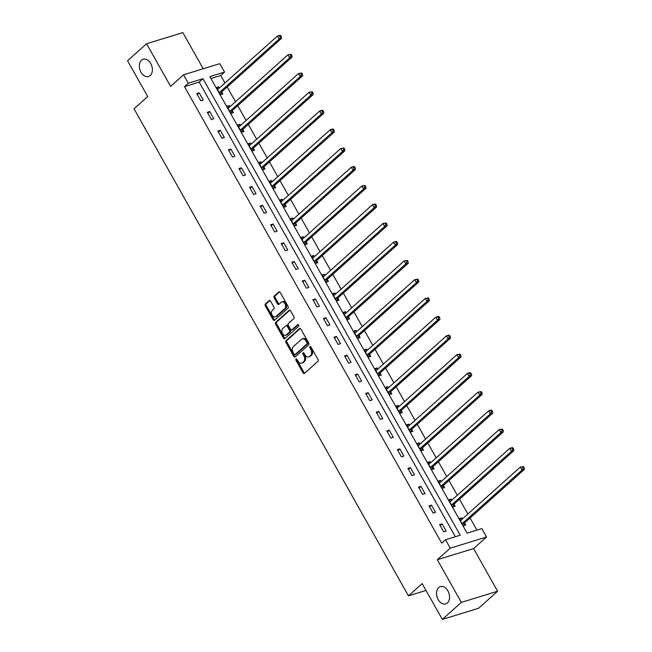 <?xml version="1.0" encoding="UTF-8"?>
<svg xmlns="http://www.w3.org/2000/svg" width="652" height="652" viewBox="0 0 652 652"><rect width="100%" height="100%" fill="white"/><g stroke="black" fill="none" stroke-linecap="round" stroke-linejoin="round"><path stroke-width="0.98" d="M296.057 359.048A0.97 0.668 -107.1 0 0 296 360.344L303.058 372.871A1.385 0.954 -107.1 0 0 304.215 373.531A1.385 0.954 -107.1 0 0 304.476 373.384L317.915 361.355A1.385 0.954 -107.1 0 0 317.997 359.505L310.939 346.978A0.97 0.668 -107.1 0 0 309.896 347.915L310.808 349.537A4.442 3.056 -107.1 0 1 310.539 355.446L309.423 356.448A4.442 3.056 -107.1 0 1 308.6 356.921A4.442 3.056 -107.1 0 1 304.908 354.818L303.995 353.197A0.97 0.668 -107.1 0 0 302.944 354.126L303.865 355.748A4.442 3.056 -107.1 0 1 303.596 361.664L302.479 362.667A4.442 3.056 -107.1 0 1 301.656 363.131A4.442 3.056 -107.1 0 1 297.964 361.029L297.043 359.407A0.97 0.668 -107.1 0 0 296.057 359.048M296.831 359.13A0.97 0.668 -107.1 0 0 296.978 360.043L304.044 372.569A1.385 0.954 -107.1 0 0 304.688 373.197M310.727 346.701A0.97 0.668 -107.1 0 0 310.874 347.614L311.786 349.236L310.808 349.537M303.775 352.911A0.97 0.668 -107.1 0 0 303.93 353.824L304.843 355.446L303.865 355.748M150.204 75.559A9.046 6.227 -107.1 0 0 151.345 64.744A9.046 6.227 -107.1 0 0 143.212 59.226A9.046 6.227 -107.1 0 0 141.541 60.18A9.046 6.227 -107.1 0 0 140.392 71.003A9.046 6.227 -107.1 0 0 148.526 76.52A9.046 6.227 -107.1 0 0 150.204 75.559M447.378 602.961A9.046 6.227 -107.1 0 0 448.519 592.138A9.046 6.227 -107.1 0 0 440.385 586.621A9.046 6.227 -107.1 0 0 438.714 587.582A9.046 6.227 -107.1 0 0 437.565 598.397A9.046 6.227 -107.1 0 0 445.699 603.915A9.046 6.227 -107.1 0 0 447.378 602.961M270.556 301.126A1.385 0.954 -107.1 0 0 269.398 300.466A1.385 0.954 -107.1 0 0 269.137 300.613L265.372 303.987A1.385 0.954 -107.1 0 0 265.291 305.837L273.131 319.749A1.385 0.954 -107.1 0 0 274.28 320.409A1.385 0.954 -107.1 0 0 274.541 320.262L287.98 308.233A1.385 0.954 -107.1 0 0 288.062 306.383L280.221 292.471A1.385 0.954 -107.1 0 0 279.072 291.811A1.385 0.954 -107.1 0 0 278.812 291.957L274.256 296.032A1.385 0.954 -107.1 0 0 274.174 297.882L277.532 303.84A1.385 0.954 -107.1 0 0 278.681 304.492A1.385 0.954 -107.1 0 0 278.942 304.345L281.199 302.324A3.708 2.551 -107.1 0 1 281.892 301.933A3.708 2.551 -107.1 0 1 285.226 304.199A3.708 2.551 -107.1 0 1 284.753 308.632L275.902 316.554A3.708 2.551 -107.1 0 1 275.217 316.945A3.708 2.551 -107.1 0 1 271.884 314.688A3.708 2.551 -107.1 0 1 272.349 310.246L273.824 308.926A1.385 0.954 -107.1 0 0 273.905 307.076L270.556 301.126M188.289 83.228L183.546 74.817L219.805 63.676L224.549 72.079L209.846 76.602L467.085 533.116L481.779 528.601L486.522 537.012L450.263 548.153L445.52 539.742L460.222 535.227L202.984 78.705L188.289 83.228L184.483 86.626L441.714 543.149L445.52 539.742M442.333 619.4L461.355 602.375L497.615 591.234L478.592 608.259L442.333 619.4L422.162 583.597L408.462 595.855L134.035 108.819L147.735 96.569L127.556 60.766L146.578 43.741L170.612 86.39L183.546 74.817M497.615 591.234L473.588 548.585L437.321 559.726L461.355 602.375M437.321 559.726L450.263 548.153M286.032 340.662A1.385 0.954 -107.1 0 0 285.951 342.512L293.791 356.424A1.385 0.954 -107.1 0 0 294.948 357.084A1.385 0.954 -107.1 0 0 295.201 356.937L308.649 344.9A1.385 0.954 -107.1 0 0 308.73 343.058L300.89 329.138A1.385 0.954 -107.1 0 0 299.733 328.486A1.385 0.954 -107.1 0 0 299.48 328.632L286.032 340.662L287.01 340.36A1.385 0.954 -107.1 0 0 286.929 342.21L294.769 356.122A1.385 0.954 -107.1 0 0 295.413 356.742M283.457 338.086L275.617 324.174A1.385 0.954 -107.1 0 1 275.698 322.324L289.146 310.295A1.385 0.954 -107.1 0 1 289.398 310.148A1.385 0.954 -107.1 0 1 290.556 310.808L293.913 316.758A1.385 0.954 -107.1 0 1 293.832 318.608L288.38 323.49A1.385 0.954 -107.1 0 0 288.298 325.332L290.523 329.284A1.385 0.954 -107.1 0 0 291.672 329.945A1.385 0.954 -107.1 0 0 291.933 329.798L297.605 324.712A0.97 0.668 -107.1 0 1 298.543 326.367L284.875 338.6A1.385 0.954 -107.1 0 1 284.614 338.747A1.385 0.954 -107.1 0 1 283.457 338.086L284.443 337.785L276.603 323.873L275.617 324.174M203.22 68.77L182.837 32.6L146.578 43.741M408.462 595.855L426.025 590.459M455.341 536.726L199.178 82.111L184.483 86.626M446.131 531.078L442.064 523.874L439.619 524.624L443.678 531.836L446.131 531.078M435.569 512.342L431.502 505.129L429.057 505.887L433.115 513.091L435.569 512.342M425.006 493.597L420.947 486.392L418.494 487.142L422.553 494.355L425.006 493.597M414.444 474.86L410.385 467.647L407.932 468.405L411.999 475.61L414.444 474.86M403.89 456.115L399.823 448.91L397.378 449.66L401.436 456.873L403.89 456.115M393.327 437.378L389.268 430.165L386.815 430.923L390.874 438.128L393.327 437.378M382.765 418.633L378.706 411.428L376.253 412.178L380.32 419.383L382.765 418.633M372.202 399.896L368.144 392.683L365.69 393.441L369.757 400.646L372.202 399.896M361.648 381.151L357.581 373.946L355.136 374.696L359.195 381.901L361.648 381.151M351.086 362.406L347.027 355.201L344.574 355.951L348.633 363.164L351.086 362.406M340.523 343.669L336.465 336.465L334.011 337.214L338.078 344.419L340.523 343.669M329.969 324.924L325.902 317.72L323.457 318.469L327.516 325.682L329.969 324.924M319.407 306.187L315.34 298.975L312.895 299.733L316.953 306.937L319.407 306.187M308.844 287.442L304.786 280.238L302.332 280.988L306.391 288.2L308.844 287.442M298.282 268.705L294.223 261.493L291.77 262.251L295.837 269.455L298.282 268.705M287.728 249.96L283.661 242.756L281.216 243.506L285.274 250.718L287.728 249.96M277.165 231.224L273.106 224.011L270.653 224.769L274.712 231.973L277.165 231.224M266.603 212.479L262.544 205.274L260.091 206.024L264.158 213.237L266.603 212.479M256.04 193.742L251.982 186.529L249.529 187.287L253.595 194.492L256.04 193.742M245.486 174.997L241.419 167.792L238.974 168.542L243.033 175.747L245.486 174.997M234.924 156.26L230.865 149.047L228.412 149.797L232.471 157.01L234.924 156.26M224.361 137.515L220.303 130.31L217.85 131.06L221.916 138.265L224.361 137.515M213.807 118.77L209.74 111.565L207.295 112.315L211.354 119.528L213.807 118.77M203.245 100.033L199.178 92.82L196.733 93.578L200.792 100.783L203.245 100.033M476.905 530.1L470.084 517.998M467.851 514.037L459.521 499.253M457.288 495.292L448.967 480.516M446.734 476.555L438.405 461.771M436.172 457.81L427.842 443.034M425.609 439.073L417.28 424.289M415.055 420.328L406.726 405.552M404.493 401.591L396.163 386.807M393.93 382.846L385.601 368.07M383.368 364.109L375.039 349.325M372.814 345.364L364.484 330.588M362.251 326.628L353.922 311.843M351.689 307.883L343.359 293.098M341.126 289.146L332.805 274.362M330.572 270.401L322.243 255.617M320.01 251.656L311.68 236.88M309.447 232.919L301.118 218.135M298.893 214.174L290.564 199.398M288.331 195.437L280.001 180.653M277.768 176.692L269.439 161.916M267.206 157.955L258.877 143.171M256.652 139.21L248.322 124.434M246.089 120.473L237.76 105.689M235.527 101.728L227.198 86.944M224.964 82.991L220.743 75.485L210.922 78.509M462.309 518.992L461.665 517.851L459.212 518.601L463.279 525.814L465.724 525.056L464.631 523.116M451.754 500.255L451.102 499.106L448.657 499.864L452.716 507.069L455.169 506.319L454.069 504.371M441.192 481.51L440.548 480.369L438.095 481.119L442.154 488.332L444.607 487.574L443.515 485.634M430.63 462.773L429.986 461.624L427.533 462.382L431.6 469.587L434.045 468.837L432.952 466.889M420.067 444.028L419.423 442.887L416.978 443.637L421.037 450.85L423.49 450.092L422.39 448.152M409.513 425.291L408.861 424.142L406.416 424.9L410.475 432.105L412.928 431.355L411.828 429.407M398.951 406.546L398.307 405.405L395.854 406.155L399.912 413.36L402.365 412.61L401.273 410.662M388.388 387.81L387.744 386.66L385.291 387.41L389.358 394.623L391.803 393.873L390.711 391.925M377.826 369.065L377.182 367.924L374.737 368.673L378.796 375.878L381.249 375.128L380.149 373.18M367.272 350.328L366.628 349.179L364.175 349.928L368.233 357.141L370.686 356.383L369.586 354.443M356.709 331.583L356.065 330.434L353.612 331.192L357.679 338.396L360.124 337.646L359.032 335.698M346.147 312.838L345.503 311.697L343.05 312.447L347.117 319.659L349.562 318.901L348.47 316.962M335.593 294.101L334.941 292.952L332.496 293.71L336.554 300.914L339.007 300.164L337.907 298.217M325.03 275.356L324.386 274.215L321.933 274.965L325.992 282.177L328.445 281.419L327.353 279.48M314.468 256.619L313.824 255.47L311.371 256.228L315.438 263.432L317.883 262.683L316.79 260.735M303.905 237.874L303.262 236.733L300.817 237.483L304.875 244.696L307.328 243.938L306.228 241.998M293.351 219.137L292.699 217.988L290.254 218.746L294.313 225.951L296.766 225.201L295.666 223.253M282.789 200.392L282.145 199.251L279.692 200.001L283.75 207.206L286.204 206.456L285.111 204.516M272.226 181.655L271.582 180.506L269.129 181.256L273.196 188.469L275.641 187.719L274.549 185.771M261.664 162.91L261.02 161.769L258.575 162.519L262.634 169.724L265.087 168.974L263.987 167.026M251.11 144.173L250.466 143.024L248.013 143.774L252.071 150.987L254.524 150.229L253.424 148.289M240.547 125.428L239.903 124.279L237.45 125.037L241.517 132.242L243.962 131.492L242.87 129.544M229.985 106.683L229.341 105.542L226.888 106.292L230.955 113.505L233.4 112.747L232.308 110.807M219.431 87.947L218.779 86.797L216.334 87.555L220.392 94.76L222.845 94.01L221.745 92.062M220.743 75.485L224.549 72.079M473.588 548.585L486.522 537.012M199.178 82.111L202.984 78.705M461.665 517.851L459.758 519.562M442.064 523.874L440.157 525.585M431.502 505.129L429.595 506.84M451.102 499.106L449.195 500.817M420.947 486.392L419.032 488.103M440.548 480.369L438.633 482.081M410.385 467.647L408.478 469.358M429.986 461.624L428.071 463.336M399.823 448.91L397.916 450.622M419.423 442.887L417.516 444.599M389.268 430.165L387.353 431.877M408.861 424.142L406.954 425.854M378.706 411.428L376.791 413.132M398.307 405.405L396.392 407.109M368.144 392.683L366.237 394.395M387.744 386.66L385.837 388.372M357.581 373.946L355.674 375.65M377.182 367.924L375.275 369.627M347.027 355.201L345.112 356.913M366.628 349.179L364.712 350.89M336.465 336.465L334.549 338.168M356.065 330.434L354.15 332.145M325.902 317.72L323.995 319.431M345.503 311.697L343.596 313.408M315.34 298.975L313.433 300.686M334.941 292.952L333.033 294.663M304.786 280.238L302.87 281.949M324.386 274.215L322.471 275.926M294.223 261.493L292.316 263.204M313.824 255.47L311.909 257.181M283.661 242.756L281.754 244.467M303.262 236.733L301.354 238.445M273.106 224.011L271.191 225.722M292.699 217.988L290.792 219.7M262.544 205.274L260.629 206.977M282.145 199.251L280.23 200.955M251.982 186.529L250.075 188.241M271.582 180.506L269.675 182.218M241.419 167.792L239.512 169.496M261.02 161.769L259.113 163.473M230.865 149.047L228.95 150.759M250.466 143.024L248.551 144.736M220.303 130.31L218.387 132.014M239.903 124.279L237.988 125.991M209.74 111.565L207.833 113.277M229.341 105.542L227.434 107.254M199.178 92.82L197.271 94.532M218.779 86.797L216.871 88.509M301.656 363.131L302.634 362.83A4.442 3.056 -107.1 0 0 303.457 362.365L302.479 362.667M304.843 355.446A4.442 3.056 -107.1 0 1 304.574 361.363L303.457 362.365M308.6 356.921L309.578 356.62A4.442 3.056 -107.1 0 0 310.401 356.147L309.423 356.448M311.786 349.236A4.442 3.056 -107.1 0 1 311.526 355.144L310.401 356.147M300.246 328.518L287.01 340.36M294.109 354.191A0.97 0.668 -107.1 0 0 295.095 354.549L306.896 343.987A0.97 0.668 -107.1 0 0 306.953 342.691L305.992 340.988A4.442 3.056 -107.1 0 0 302.292 338.877A4.442 3.056 -107.1 0 0 301.477 339.35L293.408 346.571A4.442 3.056 -107.1 0 0 293.139 352.479L294.109 354.191M295.69 354.362A0.97 0.668 -107.1 0 0 296.073 354.248L295.095 354.549M302.292 338.877L303.278 338.575A4.442 3.056 -107.1 0 1 306.97 340.686L307.931 342.39A0.97 0.668 -107.1 0 1 307.874 343.685L296.073 354.248M289.912 310.181L276.684 322.023A1.385 0.954 -107.1 0 0 276.603 323.873M292.357 329.667A1.385 0.954 -107.1 0 0 292.658 329.643A1.385 0.954 -107.1 0 0 292.911 329.496L298.266 324.704M282.723 328.551A3.708 2.551 -107.1 0 0 282.251 332.985A3.708 2.551 -107.1 0 0 285.584 335.25A3.708 2.551 -107.1 0 0 286.277 334.859L289.39 332.064A1.385 0.954 -107.1 0 0 289.472 330.222L287.247 326.269A1.385 0.954 -107.1 0 0 286.098 325.609A1.385 0.954 -107.1 0 0 285.837 325.755L282.723 328.551M285.584 335.25L286.57 334.949A3.708 2.551 -107.1 0 0 287.255 334.558L286.277 334.859M286.098 325.609L287.076 325.307A1.385 0.954 -107.1 0 1 288.233 325.967L290.458 329.92A1.385 0.954 -107.1 0 1 290.376 331.77L287.255 334.558M284.443 337.785A1.385 0.954 -107.1 0 0 285.087 338.404M275.217 316.945L276.195 316.644A3.708 2.551 -107.1 0 0 276.888 316.253L275.902 316.554M281.892 301.933L282.87 301.632A3.708 2.551 -107.1 0 1 286.204 303.897A3.708 2.551 -107.1 0 1 285.739 308.331L276.888 316.253M279.578 291.843L275.234 295.731A1.385 0.954 -107.1 0 0 275.152 297.581L278.51 303.539A1.385 0.954 -107.1 0 0 279.154 304.158M269.904 300.499L266.35 303.685A1.385 0.954 -107.1 0 0 266.269 305.535L274.109 319.447A1.385 0.954 -107.1 0 0 274.753 320.067M461.054 520.125L460.165 520.288M463.531 525.732L464.705 522.945A1.41 0.97 72.9 0 1 464.941 522.602L524.444 469.358L521.991 470.108L520.296 467.101L460.793 520.353A1.41 0.97 72.9 0 1 460.532 520.5A1.41 0.97 72.9 0 1 460.467 520.516L460.312 520.549M462.178 523.866L462.252 523.695A1.41 0.97 72.9 0 1 462.488 523.352L521.991 470.108L523.206 468.095L524.192 467.794L523.507 466.596L522.529 466.897L523.206 468.095M522.529 466.897L520.296 467.101L523.507 466.596M524.192 467.794L524.444 469.358M450.491 501.38L449.603 501.551M452.969 506.995L454.142 504.2A1.41 0.97 72.9 0 1 454.379 503.857L513.882 450.613L511.429 451.363L509.742 448.364L450.239 501.608A1.41 0.97 72.9 0 1 449.978 501.763A1.41 0.97 72.9 0 1 449.904 501.779L449.75 501.804M451.624 505.129L451.689 504.958A1.41 0.97 72.9 0 1 451.926 504.615L511.429 451.363L512.651 449.35L513.629 449.057L512.953 447.851L511.975 448.152L512.651 449.35M511.975 448.152L509.742 448.364L512.187 447.606L512.953 447.851M513.629 449.057L513.882 450.613M439.929 482.635L439.049 482.806M442.415 488.25L443.58 485.463A1.41 0.97 72.9 0 1 443.816 485.121L503.32 431.868L500.875 432.626L499.179 429.619L439.676 482.871A1.41 0.97 72.9 0 1 439.415 483.018A1.41 0.97 72.9 0 1 439.342 483.034L439.187 483.067M441.062 486.384L441.135 486.213A1.41 0.97 72.9 0 1 441.371 485.87L500.875 432.626L502.089 430.613L503.067 430.312L502.39 429.114L501.412 429.415L502.089 430.613M501.412 429.415L499.179 429.619L502.39 429.114M503.067 430.312L503.32 431.868M429.375 463.898L428.486 464.069M431.852 469.505L433.026 466.718A1.41 0.97 72.9 0 1 433.254 466.376L492.757 413.132L490.312 413.881L488.617 410.882L429.114 464.126A1.41 0.97 72.9 0 1 428.853 464.281A1.41 0.97 72.9 0 1 428.78 464.297L428.633 464.322M430.499 467.639L430.573 467.476A1.41 0.97 72.9 0 1 430.809 467.134L490.312 413.881L491.526 411.868L492.504 411.567L491.828 410.369L490.85 410.67L491.526 411.868M490.85 410.67L488.617 410.882L491.07 410.124L491.828 410.369M492.504 411.567L492.757 413.132M418.812 445.153L417.924 445.324M421.29 450.768L422.463 447.981A1.41 0.97 72.9 0 1 422.7 447.639L482.203 394.387L479.75 395.145L478.055 392.137L418.551 445.389A1.41 0.97 72.9 0 1 418.291 445.536A1.41 0.97 72.9 0 1 418.225 445.552L418.071 445.585M419.937 448.902L420.01 448.731A1.41 0.97 72.9 0 1 420.247 448.389L479.75 395.145L480.964 393.132L481.95 392.83L481.274 391.624L480.288 391.925L480.964 393.132M480.288 391.925L478.055 392.137L481.274 391.624M481.95 392.83L482.203 394.387M408.25 426.416L407.37 426.587M410.736 432.023L411.901 429.236A1.41 0.97 72.9 0 1 412.137 428.894L471.641 375.65L469.187 376.4L467.5 373.4L407.997 426.644A1.41 0.97 72.9 0 1 407.736 426.791A1.41 0.97 72.9 0 1 407.663 426.815L407.508 426.84M409.383 430.157L409.456 429.986A1.41 0.97 72.9 0 1 409.684 429.652L469.187 376.4L470.41 374.387L471.388 374.085L470.711 372.887L469.733 373.188L470.41 374.387M469.733 373.188L467.5 373.4L469.945 372.642L470.711 372.887M471.388 374.085L471.641 375.65M397.696 407.671L396.807 407.842M400.173 413.286L401.339 410.499A1.41 0.97 72.9 0 1 401.575 410.157L461.078 356.905L458.633 357.663L456.938 354.655L397.435 407.907A1.41 0.97 72.9 0 1 397.174 408.054A1.41 0.97 72.9 0 1 397.101 408.07L396.954 408.103M398.82 411.42L398.894 411.249A1.41 0.97 72.9 0 1 399.13 410.907L458.633 357.663L459.847 355.65L460.825 355.348L460.149 354.142L459.171 354.443L459.847 355.65M459.171 354.443L456.938 354.655L460.149 354.142M460.825 355.348L461.078 356.905M387.133 388.934L386.245 389.105M389.611 394.541L390.784 391.754A1.41 0.97 72.9 0 1 391.021 391.412L450.524 338.168L448.071 338.918L446.375 335.919L386.872 389.162A1.41 0.97 72.9 0 1 386.612 389.309A1.41 0.97 72.9 0 1 386.538 389.334L386.392 389.358M388.258 392.675L388.331 392.504A1.41 0.97 72.9 0 1 388.568 392.17L448.071 338.918L449.285 336.905L450.263 336.603L449.587 335.405L448.609 335.707L449.285 336.905M448.609 335.707L446.375 335.919L448.829 335.161L449.587 335.405M450.263 336.603L450.524 338.168M376.571 370.189L375.682 370.36M379.048 375.805L380.222 373.009A1.41 0.97 72.9 0 1 380.458 372.675L439.961 319.423L437.508 320.181L435.821 317.174L376.318 370.417A1.41 0.97 72.9 0 1 376.049 370.572A1.41 0.97 72.9 0 1 375.984 370.589L375.829 370.621M377.704 373.938L377.769 373.767A1.41 0.97 72.9 0 1 378.005 373.425L437.508 320.181L438.723 318.168L439.709 317.866L439.032 316.66L438.046 316.962L438.723 318.168M438.046 316.962L435.821 317.174L438.266 316.424L439.032 316.66M439.709 317.866L439.961 319.423M366.008 351.452L365.128 351.615M368.494 357.06L369.66 354.272A1.41 0.97 72.9 0 1 369.896 353.93L429.399 300.686L426.946 301.436L425.259 298.429L365.756 351.681A1.41 0.97 72.9 0 1 365.495 351.827A1.41 0.97 72.9 0 1 365.422 351.844L365.267 351.876M367.141 355.193L367.215 355.022A1.41 0.97 72.9 0 1 367.443 354.68L426.946 301.436L428.168 299.423L429.146 299.121L428.47 297.923L427.492 298.225L428.168 299.423M427.492 298.225L425.259 298.429L428.47 297.923M429.146 299.121L429.399 300.686M355.454 332.707L354.566 332.879M357.932 338.323L359.105 335.527A1.41 0.97 72.9 0 1 359.333 335.193L418.837 281.941L416.392 282.691L414.696 279.692L355.193 332.936A1.41 0.97 72.9 0 1 354.933 333.09A1.41 0.97 72.9 0 1 354.859 333.107L354.712 333.131M356.579 336.456L356.652 336.285A1.41 0.97 72.9 0 1 356.888 335.943L416.392 282.691L417.606 280.686L418.584 280.384L417.908 279.178L416.93 279.48L417.606 280.686M416.93 279.48L414.696 279.692L417.908 279.178M418.584 280.384L418.837 281.941M344.892 313.971L344.003 314.134M347.369 319.578L348.543 316.79A1.41 0.97 72.9 0 1 348.779 316.448L408.282 263.204L405.829 263.954L404.134 260.947L344.631 314.199A1.41 0.97 72.9 0 1 344.37 314.345A1.41 0.97 72.9 0 1 344.305 314.362L344.15 314.394M346.016 317.711L346.09 317.54A1.41 0.97 72.9 0 1 346.326 317.198L405.829 263.954L407.044 261.941L408.03 261.639L407.345 260.441L406.367 260.743L407.044 261.941M406.367 260.743L404.134 260.947L407.345 260.441M408.03 261.639L408.282 263.204M334.329 295.226L333.441 295.397M336.807 300.841L337.98 298.045A1.41 0.97 72.9 0 1 338.217 297.703L397.72 244.459L395.267 245.209L393.58 242.21L334.077 295.454A1.41 0.97 72.9 0 1 333.816 295.609A1.41 0.97 72.9 0 1 333.742 295.625L333.588 295.649M335.462 298.975L335.527 298.803A1.41 0.97 72.9 0 1 335.764 298.461L395.267 245.209L396.489 243.196L397.467 242.903L396.791 241.696L395.813 241.998L396.489 243.196M395.813 241.998L393.58 242.21L396.025 241.452L396.791 241.696M397.467 242.903L397.72 244.459M323.767 276.489L322.887 276.652M326.253 282.096L327.418 279.309A1.41 0.97 72.9 0 1 327.654 278.966L387.158 225.714L384.713 226.472L383.017 223.465L323.514 276.717A1.41 0.97 72.9 0 1 323.253 276.864A1.41 0.97 72.9 0 1 323.18 276.88L323.025 276.913M324.9 280.23L324.973 280.058A1.41 0.97 72.9 0 1 325.209 279.716L384.713 226.472L385.927 224.459L386.905 224.158L386.228 222.96L385.25 223.261L385.927 224.459M385.25 223.261L383.017 223.465L386.228 222.96M386.905 224.158L387.158 225.714M313.213 257.744L312.324 257.915M315.69 263.351L316.864 260.564A1.41 0.97 72.9 0 1 317.092 260.221L376.595 206.977L374.15 207.727L372.455 204.728L312.952 257.972A1.41 0.97 72.9 0 1 312.691 258.127A1.41 0.97 72.9 0 1 312.618 258.143L312.471 258.168M314.337 261.493L314.411 261.322A1.41 0.97 72.9 0 1 314.647 260.979L374.15 207.727L375.365 205.714L376.343 205.413L375.666 204.215L374.688 204.516L375.365 205.714M374.688 204.516L372.455 204.728L374.908 203.97L375.666 204.215M376.343 205.413L376.595 206.977M302.65 238.999L301.762 239.17M305.128 244.614L306.301 241.827A1.41 0.97 72.9 0 1 306.538 241.484L366.041 188.232L363.588 188.99L361.893 185.983L302.389 239.235A1.41 0.97 72.9 0 1 302.129 239.382A1.41 0.97 72.9 0 1 302.063 239.398L301.909 239.431M303.775 242.748L303.848 242.577A1.41 0.97 72.9 0 1 304.085 242.234L363.588 188.99L364.802 186.977L365.788 186.676L365.112 185.47L364.126 185.771L364.802 186.977M364.126 185.771L361.893 185.983L365.112 185.47M365.788 186.676L366.041 188.232M292.088 220.262L291.208 220.433M294.574 225.869L295.739 223.082A1.41 0.97 72.9 0 1 295.975 222.739L355.479 169.496L353.025 170.245L351.338 167.246L291.835 220.49A1.41 0.97 72.9 0 1 291.574 220.637A1.41 0.97 72.9 0 1 291.501 220.661L291.346 220.686M293.221 224.003L293.294 223.832A1.41 0.97 72.9 0 1 293.522 223.497L353.025 170.245L354.248 168.232L355.226 167.931L354.549 166.733L353.571 167.034L354.248 168.232M353.571 167.034L351.338 167.246L353.783 166.488L354.549 166.733M355.226 167.931L355.479 169.496M281.534 201.517L280.645 201.688M284.011 207.132L285.177 204.345A1.41 0.97 72.9 0 1 285.413 204.003L344.916 150.751L342.471 151.508L340.776 148.501L281.273 201.753A1.41 0.97 72.9 0 1 281.012 201.9A1.41 0.97 72.9 0 1 280.939 201.916L280.792 201.949M282.658 205.266L282.732 205.095A1.41 0.97 72.9 0 1 282.968 204.752L342.471 151.508L343.685 149.495L344.663 149.194L343.987 147.988L343.009 148.289L343.685 149.495M343.009 148.289L340.776 148.501L343.987 147.988M344.663 149.194L344.916 150.751M270.971 182.78L270.083 182.951M273.449 188.387L274.622 185.6A1.41 0.97 72.9 0 1 274.859 185.258L334.362 132.014L331.909 132.763L330.214 129.764L270.71 183.008A1.41 0.97 72.9 0 1 270.45 183.155A1.41 0.97 72.9 0 1 270.376 183.179L270.23 183.204M272.096 186.521L272.169 186.35A1.41 0.97 72.9 0 1 272.406 186.016L331.909 132.763L333.123 130.75L334.101 130.449L333.425 129.251L332.447 129.552L333.123 130.75M332.447 129.552L330.214 129.764L332.667 129.006L333.425 129.251M334.101 130.449L334.362 132.014M260.409 164.035L259.52 164.206M262.886 169.65L264.06 166.855A1.41 0.97 72.9 0 1 264.296 166.521L323.799 113.269L321.346 114.027L319.659 111.019L260.156 164.263A1.41 0.97 72.9 0 1 259.887 164.418A1.41 0.97 72.9 0 1 259.822 164.434L259.667 164.467M261.542 167.784L261.607 167.613A1.41 0.97 72.9 0 1 261.843 167.271L321.346 114.027L322.561 112.014L323.547 111.712L322.87 110.506L321.884 110.807L322.561 112.014M321.884 110.807L319.659 111.019L322.104 110.27L322.87 110.506M323.547 111.712L323.799 113.269M249.846 145.298L248.966 145.461M252.332 150.905L253.498 148.118A1.41 0.97 72.9 0 1 253.734 147.776L313.237 94.532L310.784 95.282L309.097 92.274L249.594 145.526A1.41 0.97 72.9 0 1 249.333 145.673A1.41 0.97 72.9 0 1 249.26 145.689L249.105 145.722M250.979 149.039L251.053 148.868A1.41 0.97 72.9 0 1 251.281 148.526L310.784 95.282L312.006 93.269L312.984 92.967L312.308 91.769L311.33 92.071L312.006 93.269M311.33 92.071L309.097 92.274L312.308 91.769M312.984 92.967L313.237 94.532M239.292 126.553L238.404 126.724M241.77 132.169L242.943 129.373A1.41 0.97 72.9 0 1 243.172 129.039L302.675 75.787L300.23 76.537L298.534 73.537L239.031 126.781A1.41 0.97 72.9 0 1 238.771 126.936A1.41 0.97 72.9 0 1 238.697 126.953L238.55 126.977M240.417 130.302L240.49 130.131A1.41 0.97 72.9 0 1 240.727 129.789L300.23 76.537L301.444 74.532L302.422 74.23L301.746 73.024L300.768 73.326L301.444 74.532M300.768 73.326L298.534 73.537L301.746 73.024M302.422 74.23L302.675 75.787M228.73 107.816L227.841 107.979M231.207 113.424L232.381 110.636A1.41 0.97 72.9 0 1 232.617 110.294L292.12 57.05L289.667 57.8L287.972 54.792L228.469 108.045A1.41 0.97 72.9 0 1 228.208 108.191A1.41 0.97 72.9 0 1 228.143 108.208L227.988 108.24M229.854 111.557L229.928 111.386A1.41 0.97 72.9 0 1 230.164 111.044L289.667 57.8L290.882 55.787L291.868 55.485L291.183 54.287L290.205 54.589L290.882 55.787M290.205 54.589L287.972 54.792L291.183 54.287M291.868 55.485L292.12 57.05M218.167 89.071L217.279 89.242M220.645 94.687L221.819 91.891A1.41 0.97 72.9 0 1 222.055 91.549L281.558 38.305L279.105 39.055L277.418 36.056L217.915 89.3A1.41 0.97 72.9 0 1 217.654 89.454A1.41 0.97 72.9 0 1 217.581 89.471L217.426 89.495M219.3 92.82L219.365 92.649A1.41 0.97 72.9 0 1 219.602 92.307L279.105 39.055L280.327 37.042L281.305 36.748L280.629 35.542L279.651 35.844L280.327 37.042M279.651 35.844L277.418 36.056L279.863 35.298L280.629 35.542M281.305 36.748L281.558 38.305M296.978 360.043L296 360.344M310.874 347.614L309.896 347.915M303.93 353.824L302.944 354.126M304.574 361.363L303.596 361.664M311.526 355.144L310.539 355.446M304.044 372.569L303.058 372.871M300.026 328.461L299.48 328.632M294.769 356.122L293.791 356.424M286.929 342.21L285.951 342.512M307.874 343.685L306.896 343.987M307.931 342.39L306.953 342.691M306.97 340.686L305.992 340.988M276.684 322.023L275.698 322.324M289.7 310.124L289.146 310.295M292.911 329.496L291.933 329.798M290.376 331.77L289.39 332.064M290.458 329.92L289.472 330.222M288.233 325.967L287.247 326.269M285.739 308.331L284.753 308.632M278.51 303.539L277.532 303.84M275.152 297.581L274.174 297.882M275.234 295.731L274.256 296.032M279.366 291.786L278.812 291.957M274.109 319.447L273.131 319.749M266.269 305.535L265.291 305.837M266.35 303.685L265.372 303.987M269.692 300.442L269.137 300.613M464.705 522.945L462.252 523.695M464.941 522.602L462.488 523.352M454.142 504.2L451.689 504.958M454.379 503.857L451.926 504.615M443.58 485.463L441.135 486.213M443.816 485.121L441.371 485.87M433.026 466.718L430.573 467.476M433.254 466.376L430.809 467.134M422.463 447.981L420.01 448.731M422.7 447.639L420.247 448.389M411.901 429.236L409.456 429.986M412.137 428.894L409.684 429.652M401.339 410.499L398.894 411.249M401.575 410.157L399.13 410.907M390.784 391.754L388.331 392.504M391.021 391.412L388.568 392.17M380.222 373.009L377.769 373.767M380.458 372.675L378.005 373.425M369.66 354.272L367.215 355.022M369.896 353.93L367.443 354.68M359.105 335.527L356.652 336.285M359.333 335.193L356.888 335.943M348.543 316.79L346.09 317.54M348.779 316.448L346.326 317.198M337.98 298.045L335.527 298.803M338.217 297.703L335.764 298.461M327.418 279.309L324.973 280.058M327.654 278.966L325.209 279.716M316.864 260.564L314.411 261.322M317.092 260.221L314.647 260.979M306.301 241.827L303.848 242.577M306.538 241.484L304.085 242.234M295.739 223.082L293.294 223.832M295.975 222.739L293.522 223.497M285.177 204.345L282.732 205.095M285.413 204.003L282.968 204.752M274.622 185.6L272.169 186.35M274.859 185.258L272.406 186.016M264.06 166.855L261.607 167.613M264.296 166.521L261.843 167.271M253.498 148.118L251.053 148.868M253.734 147.776L251.281 148.526M242.943 129.373L240.49 130.131M243.172 129.039L240.727 129.789M232.381 110.636L229.928 111.386M232.617 110.294L230.164 111.044M221.819 91.891L219.365 92.649M222.055 91.549L219.602 92.307M295.894 354.354L294.916 354.647M292.658 329.643L291.672 329.945"/></g></svg>
